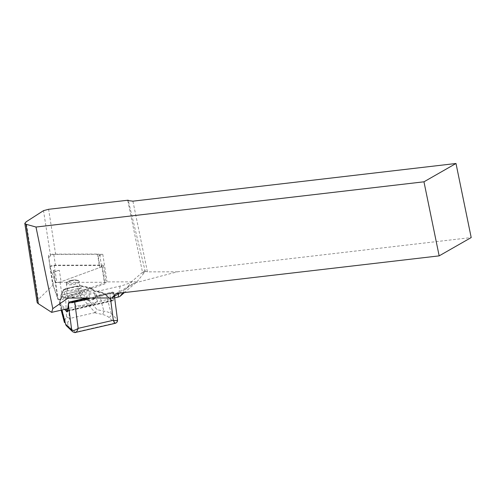 <?xml version="1.0" encoding="UTF-8"?>
<svg xmlns="http://www.w3.org/2000/svg" width="496" height="496" viewBox="0 0 496 496"><rect width="100%" height="100%" fill="white"/><g stroke="black" fill="none" stroke-linecap="round" stroke-linejoin="round"><path stroke-width="0.37" stroke-dasharray="2.48 1.86" d="M59.297 270.246A3.838 1.172 171.1 0 1 53.301 270.258L53.971 272.199L59.297 270.246L61.089 281.722A3.838 1.172 171.1 0 1 55.093 281.734L50.654 268.882L53.165 284.983L58.274 299.77L107.093 281.889L136.933 281.84L124.422 292.566M48.862 257.405L48.403 256.079A3.838 1.172 171.1 0 1 48.391 256.017A3.838 1.172 171.1 0 1 53.729 254.126L97.501 254.064A3.838 1.172 171.1 0 1 99.268 254.318A3.838 1.172 171.1 0 1 99.739 254.77A3.838 1.172 171.1 0 1 98.177 256.004L102.79 254.312L55.651 254.386A3.838 1.172 -8.9 0 0 50.549 255.769L48.862 257.405L50.195 267.555A3.838 1.172 171.1 0 1 50.177 267.493A3.838 1.172 171.1 0 1 55.521 265.602L99.293 265.54A3.838 1.172 171.1 0 1 101.531 266.247A3.838 1.172 171.1 0 1 99.963 267.48L61.089 281.722M99.963 267.48L98.177 256.004M102.79 254.312L107.093 281.889M53.971 272.199L58.274 299.77M55.093 281.734L53.301 270.258M114.657 297.885L67.822 308.642M37.07 302.021A19.177 5.847 171.1 0 1 38.254 299.503L53.165 284.983M136.933 281.84L145.241 271.486L128.29 200.613M145.241 271.486L142.693 273.222L144.423 270.68L132.345 281.04A19.177 5.847 171.1 0 1 120.131 286.087L68.101 298.04M127.776 200.551L142.693 273.222M116.076 293.539L134.286 283.135L177.308 271.827L147.417 271.87L132.909 201.165M147.417 271.87L144.423 270.68M177.308 271.827L471.2 237.559M119.189 293.179L134.286 283.135M86.583 298.009L86.905 296.23L88.964 294.5L94.438 293.241L96.026 294.134L95.461 297.278L93.397 299.007L87.922 300.26L86.329 299.658L86.577 298.046M112.772 292.032L113.014 293.409L112.257 300.285A3.069 0.663 77.1 0 1 112.015 300.812A3.069 0.663 77.1 0 1 111.78 300.712L105.561 294.767C104.061 293.359 101.587 292.268 98.14 291.505L93.707 290.532A0.769 0.577 -77.6 0 1 94.401 291.171L98.84 292.144L103.856 311.141A3.069 2.3 -77.6 0 1 101.965 314.352C105.146 315.059 107.427 316.064 108.816 317.359L114.836 323.119A3.069 2.846 -46.3 0 0 117.304 319.56L111.284 313.801C109.808 312.598 107.334 311.711 103.856 311.141L97.154 309.671L82.696 293.93L80.941 288.281L81.09 286.322A0.769 0.577 102.4 0 0 80.681 285.659M98.14 291.505A0.769 0.577 -77.6 0 1 98.84 292.144C102.362 292.876 104.879 293.936 106.404 295.318L111.284 313.801A3.069 2.846 -46.3 0 1 108.816 317.359M64.548 309.392L60.785 305.796L59.483 303.775L59.849 301.103L60.927 298.865L60.903 295.734L63.488 290.365L65.67 289.131L77.884 286.328L77.922 285.777L80.668 285.653A0.769 0.577 102.4 0 0 80.395 285.684L77.984 285.801L65.708 288.585L63.5 289.813A0.769 0.713 -154.3 0 0 63.488 290.365L65.621 297.848L66.489 316.715L64.864 320.094L64.474 322.667M60.927 298.865A0.769 0.713 25.7 0 1 60.946 298.313L59.867 300.551A0.769 0.713 25.7 0 0 59.849 301.103L64.864 320.094A3.069 2.858 -154.3 0 0 68.15 322.115L69.924 318.438L69.328 318.494L68.405 298.462L65.701 288.585M66.483 325.841A3.069 2.846 133.7 0 0 69.037 326.498C67.692 325.19 67.394 323.727 68.15 322.115M61.051 297.451A0.769 0.477 -5 0 1 61.789 296.757L61.523 297.922L93.707 290.532L92.324 289.745L91.171 288.257A0.769 0.397 -37.8 0 1 91.754 288.263A0.769 0.397 -37.8 0 1 91.729 288.653L81.09 286.322L77.884 286.328L77.711 288.622L80.092 295.759L68.405 298.462M80.092 295.759L82.696 293.93M79.85 295.833L95.207 312.548L97.154 309.671M66.489 316.715L69.328 318.494M65.621 297.848L68.157 298.499M64.213 292.119L66.371 291.239M77.872 288.598L80.941 288.281M95.207 312.548L69.924 318.438M87.11 298.009A5.754 1.246 -102.9 0 0 86.887 297.978A5.754 1.246 -102.9 0 0 86.44 298.964L86.378 299.95L88.009 300.818L93.484 299.565L95.492 297.488L95.561 296.868A5.754 1.246 77.1 0 1 96.007 295.883A5.754 1.246 77.1 0 1 96.311 295.963L96.379 296.087A1.916 0.583 171.1 0 1 96.292 296.286L95.654 297.501L95.003 296.856L89.981 298.009M86.44 298.964L68.95 302.982L70.091 301.835M96.026 294.134L96.379 296.087L112.747 292.039L96.007 295.883M89.051 305.158A11.507 3.509 -8.9 0 0 97.309 300.415A11.507 3.509 -8.9 0 0 85.405 298.722A11.507 3.509 -8.9 0 0 74.574 303.961A11.507 3.509 -8.9 0 0 89.051 305.158M65.763 288.61L64.083 289.428L61.498 294.798A0.769 0.713 -154.3 0 0 60.903 295.734A0.769 0.477 -5 0 1 60.847 295.585L60.946 298.313A0.769 0.713 25.7 0 1 61.523 297.922L60.444 300.161C59.625 301.909 59.948 303.49 61.405 304.904L65.801 309.107M77.711 288.622L66.526 291.189M71.877 287.209C76.508 286.353 79.242 286.589 80.092 287.909C80.743 290.402 67.227 292.473 67.196 289.887C67.276 288.864 68.832 287.971 71.877 287.209M71.021 280.866C75.646 280.023 78.387 280.277 79.248 281.635L79.248 281.647C79.912 284.208 66.421 286.254 66.352 283.6L66.352 283.594C66.427 282.546 67.983 281.635 71.021 280.866M113.014 293.409A0.769 0.639 -173.7 0 1 113.981 293.855L114.452 296.329M95.561 296.868L113.045 292.851A0.769 0.645 179.7 0 1 114.03 293.334C114.204 292.547 113.596 292.597 112.208 293.489L95.654 297.501M117.515 319.976L117.316 319.567A3.069 2.852 -45.7 0 1 114.843 323.119L115.146 323.342M75.603 332.425L69.037 326.498M72.503 331.595A3.069 2.846 133.7 0 0 75.057 332.252A3.069 2.84 133.1 0 1 72.534 331.626M64.083 289.428A0.769 0.713 -154.3 0 0 63.507 289.813M63.5 289.819L60.921 295.182A0.769 0.769 0 0 0 60.847 295.585A0.769 0.477 -5 0 1 61.64 295.039L61.789 296.757L92.324 289.745A0.769 0.397 -37.8 0 1 92.901 289.745A0.769 0.397 -37.8 0 1 92.882 290.141L94.401 291.171M65.708 288.585L77.984 285.801M61.895 310.006L60.785 305.796A0.769 0.713 -46.3 0 1 61.405 304.904M105.561 294.767A0.769 0.713 -46.3 0 1 106.2 294.928C104.582 293.409 101.984 292.262 98.419 291.474L93.98 290.507L91.754 288.263A0.769 0.769 0 0 0 91.307 287.984A0.769 0.577 -77.6 0 0 91.035 288.009L61.64 295.039L91.171 288.257L80.395 285.684M68.33 304.079A0.769 0.639 -173.7 0 1 68.857 303.546L68.95 302.982A0.769 0.626 -167.6 0 0 68.436 303.422M67.586 310.812L111.78 300.712A0.769 0.713 -46.3 0 1 112.425 300.88L106.206 294.934A0.769 0.713 -46.3 0 1 106.404 295.318L112.623 301.264A3.838 0.831 -102.9 0 0 113.218 300.737L113.981 293.855L117.304 319.56M112.208 293.489A0.769 0.477 -113.7 0 0 111.563 292.603L96.292 296.286M89.057 305.195A11.507 3.509 171.1 0 1 74.58 303.998A11.507 3.509 171.1 0 1 85.405 298.759A11.507 3.509 171.1 0 1 97.315 300.452A11.507 3.509 171.1 0 1 89.057 305.195M57.902 299.299A3.069 0.936 -8.9 0 0 62.701 299.293L104.91 283.83A3.069 0.936 171.1 0 0 106.163 282.844A3.069 0.936 171.1 0 0 104.371 282.28L56.848 282.348A3.069 0.936 -8.9 0 0 52.576 283.861A3.069 0.936 -8.9 0 0 52.588 283.91L57.902 299.299L55.223 282.119L49.91 266.73A3.069 0.936 171.1 0 1 49.898 266.681A3.069 0.936 171.1 0 1 54.169 265.168L101.692 265.1L104.371 282.28M101.692 265.1A3.069 0.936 -8.9 0 1 103.484 265.664A3.069 0.936 -8.9 0 1 102.226 266.65L60.022 282.112A3.069 0.936 171.1 0 1 55.223 282.119M55.651 254.386L48.62 209.287M38.254 299.503L26.139 221.817M50.549 255.769L43.512 210.651M120.131 286.087L118.804 293.44M132.345 281.04L122.94 292.739M94.68 312.753L101.965 314.352M114.843 323.119L75.063 332.258M110.441 297.978L109.628 293.223M113.218 300.737A0.769 0.639 -173.7 0 0 112.257 300.285L68.101 310.428L68.857 303.546M67.58 310.862A0.769 0.713 -46.3 0 1 67.623 310.849A3.069 0.663 -102.9 0 0 67.859 310.955A3.069 0.663 -102.9 0 0 68.101 310.428A0.769 0.639 -173.7 0 0 67.568 310.961M71.126 280.407C64.164 281.982 67.32 285.002 74.251 283.39C81.214 281.809 78.058 278.795 71.126 280.407M80.668 285.653L91.307 287.984A0.769 0.577 -77.6 0 1 91.729 288.653L92.882 290.141M59.489 303.775L59.867 300.551A0.769 0.713 25.7 0 1 60.444 300.161M67.524 311.19L112.425 300.88A0.769 0.713 -46.3 0 1 112.623 301.264M93.397 299.007L93.484 299.565M87.922 300.26L88.009 300.818M86.905 296.23L87.184 298.009M88.964 294.5L89.516 298.009M94.438 293.241L95.003 296.856M48.403 256.079L50.195 267.555M55.521 265.602L53.729 254.126M97.501 254.064L99.293 265.54M60.022 282.112L62.701 299.293M102.226 266.65L104.91 283.83M54.169 265.168L56.848 282.348M49.91 266.73L52.588 283.91M66.352 283.594L67.196 289.887M66.359 283.6C67.251 282.739 64.331 282.577 71.071 280.376C76.365 279.391 78.232 280.321 78.238 280.426L79.242 281.641L80.092 287.909M61.169 310.167L59.508 303.868M114.018 292.981L112.747 292.039M96.032 293.849L96.379 296.069M48.391 256.017L50.177 267.493M99.739 254.77L101.531 266.247M103.484 265.664L106.163 282.844M49.898 266.681L52.576 283.861"/><path stroke-width="0.74" d="M124.422 292.566L120.094 296.279A3.069 0.936 171.1 0 1 118.141 297.085L114.657 297.885M67.822 308.642L51.646 312.356L38.372 303.726A19.177 5.847 171.1 0 1 37.07 302.021L24.8 223.336M128.29 200.613L128.191 200.198L48.62 209.287L43.512 210.651L26.139 221.817L24.812 223.398L25.972 224.235L35.991 227.038L423.962 181.803L439.165 255.868L116.076 293.539L111.984 297.972L119.189 293.179M111.984 297.972L68.101 298.04L52.787 308.648L51.646 312.356M35.991 227.038L52.787 308.648M439.165 255.868L471.2 237.559L455.998 163.488L132.909 201.165L127.776 200.551L128.191 200.198M455.998 163.488L423.962 181.803M66.464 325.829L65.664 324.279A3.069 2.846 133.7 0 0 66.464 325.829L72.49 331.582A3.069 2.846 133.7 0 0 72.503 331.595A3.069 2.84 133.1 0 1 71.697 330.045C73.055 330.882 75.206 330.317 78.151 328.358C77.14 331.433 76.111 332.729 75.063 332.258M89.516 298.009L89.082 299.014L87.78 298.239A1.916 0.583 171.1 0 1 87.395 298.152L87.191 298.059A5.754 1.246 -102.9 0 0 87.11 298.009M89.528 298.108L89.981 298.009M68.485 303.794A0.769 0.626 -167.6 0 1 68.436 303.422C69.242 302.126 69.812 301.587 70.147 301.822L72.211 301.642L72.18 302.684C70.079 302.591 68.851 302.963 68.485 303.794L68.361 304.333A0.769 0.639 -173.7 0 1 68.33 304.079L67.524 311.19L67.859 310.955M114.843 323.119L113.33 320.28C116.498 320.838 117.825 320.602 117.316 319.567M61.895 310.006L65.664 324.279L71.697 330.045M89.082 299.014L72.18 302.684M114.452 296.329L117.515 319.945C117.571 321.706 116.783 322.84 115.146 323.349L75.603 332.425M64.548 309.392L67.003 311.742A3.838 0.831 77.1 0 0 67.599 311.209L68.361 304.333L71.691 330.038A3.069 2.846 133.7 0 0 72.49 331.582L72.515 331.613C74.251 332.568 75.293 332.835 75.646 332.413M38.372 303.726L25.972 224.235M118.804 293.44L118.141 297.085M122.94 292.739L120.094 296.279M87.395 298.152L72.211 301.642L74.443 301.301L74.778 302.293L78.151 328.358L113.33 320.28L110.441 297.978M74.443 301.301L87.78 298.239M65.801 309.107L67.586 310.812M67.003 311.742A0.769 0.713 -46.3 0 1 67.58 310.862M70.147 301.822L86.732 298.009M64.449 322.586L61.169 310.167M68.33 304.079L68.436 303.428"/></g></svg>
